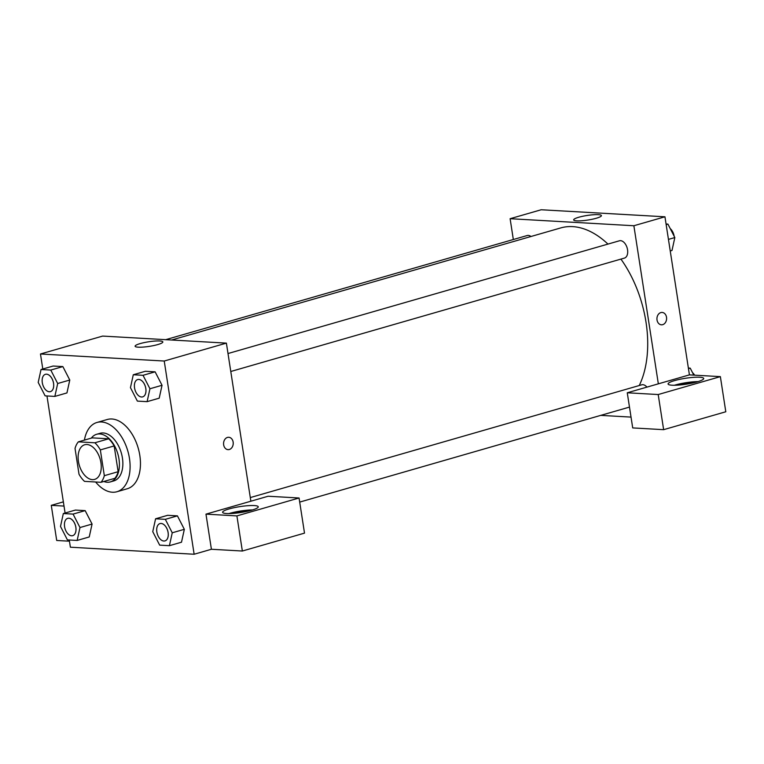 <?xml version="1.0" encoding="UTF-8"?>
<svg xmlns="http://www.w3.org/2000/svg" width="764" height="764" viewBox="0 0 764 764"><rect width="100%" height="100%" fill="white"/><g stroke="black" fill="none" stroke-linecap="round" stroke-linejoin="round"><path stroke-width="1.15" d="M100.934 462.717A18.021 10.868 73.9 0 1 94.669 479.391A18.021 10.868 73.9 0 1 79.236 465.085A18.021 10.868 73.9 0 1 84.689 444.763A18.021 10.868 73.9 0 1 100.934 462.717M94.879 442.786L78.367 441.85A24.2 14.602 73.9 0 0 75.034 448.468L79.017 474.243A24.2 14.602 73.9 0 0 84.489 481.368L100.991 482.304A24.2 14.602 73.9 0 0 104.334 475.676L100.342 449.91A24.2 14.602 73.9 0 0 94.879 442.786L108.689 438.803L92.186 437.868L78.367 441.85M104.334 475.676L118.143 471.703A24.2 14.602 73.9 0 1 114.81 478.331L100.991 482.304M118.143 471.703L114.161 445.937L100.342 449.91M108.689 438.803A24.2 14.602 73.9 0 1 114.161 445.937M103.818 481.492A24.782 14.946 -106.1 0 0 107.237 482.246A24.782 14.946 -106.1 0 0 110.35 481.912A24.782 14.946 -106.1 0 0 117.857 453.959A24.782 14.946 -106.1 0 0 96.636 434.286A24.782 14.946 -106.1 0 0 91.317 438.116M96.636 434.286L100.084 433.293A24.782 14.946 73.9 0 1 122.421 457.98A24.782 14.946 73.9 0 1 113.807 480.909L110.35 481.912M84.412 440.102A36.042 21.736 73.9 0 1 96.971 422.463A36.042 21.736 73.9 0 1 129.45 458.381A36.042 21.736 73.9 0 1 116.921 491.739A36.042 21.736 73.9 0 1 95.643 481.998M96.971 422.463L107.332 419.484A36.042 21.736 73.9 0 1 139.812 455.401A36.042 21.736 73.9 0 1 127.282 488.75L116.921 491.739M184.344 529.318L181.498 542.211L184.325 529.309L177.42 515.862L167.669 515.308L155.589 518.785L152.752 531.687L159.666 545.133L169.407 545.687L172.244 532.794L165.33 519.339L155.589 518.785M162.044 385.285L159.198 398.178L162.035 385.276L155.121 371.829L145.38 371.275L133.289 374.752L130.453 387.654L137.367 401.1L147.108 401.654L149.945 388.761L143.03 375.305L133.289 374.752M77.154 540.444L89.235 536.958L92.072 524.066L85.157 510.619L75.416 510.065L85.157 510.619L92.081 524.056L79.981 527.552L73.077 514.096L63.326 513.542L60.499 526.444L67.413 539.89L77.154 540.444L79.981 527.552M69.266 539.995L70.383 547.205L194.142 554.244L164.231 361.028L40.473 353.99L42.794 369.002M46.967 395.962L65.093 513.036M54.855 396.411L66.945 392.925L69.782 380.042L62.858 366.586L53.117 366.032L41.036 369.509L38.2 382.411L45.114 395.857L54.855 396.411L57.692 383.518L50.777 370.062L41.036 369.509M250.859 501.213L205.974 514.143L236.907 515.901L299.068 497.994L268.126 496.237L250.859 501.213L226.392 343.122L102.634 336.084L40.473 353.99M63.364 501.862L51.274 505.348L64.014 506.074M51.274 505.348L56.708 540.473L69.457 541.198M140.213 343.58A14.029 2.311 171.2 0 1 154.758 341.078A14.029 2.311 171.2 0 1 162.837 341.938A14.029 2.311 171.2 0 1 149.324 346.369A14.029 2.311 171.2 0 1 135.104 346.226A14.029 2.311 171.2 0 1 140.213 343.58M226.392 343.122L164.231 361.028M228.044 449.643A6.198 4.832 93.3 0 0 229.334 449.499A6.198 4.832 -86.7 0 1 228.044 449.643A6.198 4.832 -86.7 0 1 223.575 443.187A6.198 4.832 -86.7 0 1 228.751 437.275A6.198 4.832 -86.7 0 1 233.23 442.91A6.198 4.832 -86.7 0 1 229.334 449.499A6.198 4.832 93.3 0 0 233.221 442.91A6.198 4.832 93.3 0 0 228.751 437.275M205.974 514.143L211.408 549.268L194.142 554.244M226.621 513.532A18.021 2.97 171.2 0 1 222.62 512.31A18.021 2.97 171.2 0 1 239.982 506.608A18.021 2.97 171.2 0 1 258.242 506.79A18.021 2.97 171.2 0 1 246.619 511.441A18.021 2.97 171.2 0 1 226.621 513.532M252.617 509.913A18.021 2.97 -8.8 0 0 228.933 513.58M232.839 513.418A13.513 2.235 171.2 0 1 248.844 510.935M211.408 549.268L242.35 551.025L304.511 533.129L299.068 497.994M236.907 515.901L242.35 551.025M620.922 259.111A94.612 57.061 73.9 0 1 646.01 322.188A94.612 57.061 73.9 0 1 639.248 385.533M171.633 340.009L560.757 227.92A94.612 57.061 73.9 0 1 607.953 244.088M230.785 371.495L624.417 258.098A9.015 5.434 -106.1 0 0 627.55 249.761A9.015 5.434 -106.1 0 0 619.432 240.784L228.006 353.541M250.296 497.574L641.731 384.817A9.015 5.434 73.9 0 1 646.936 387.119M165.673 339.674L527.17 235.532A9.015 5.434 73.9 0 1 530.98 236.496M631.026 417.096L600.743 415.377M658.339 383.834L627.263 392.782L658.205 394.539L720.366 376.633L689.424 374.876L658.339 383.834L633.872 225.743L510.113 218.705L513.332 239.524M658.205 394.539L663.639 429.674L725.8 411.767L720.366 376.633M663.639 429.674L632.707 427.916L627.263 392.782M678.308 385.094A13.513 2.235 171.2 0 1 694.304 382.611M698.076 381.589A18.021 2.97 -8.8 0 0 674.402 385.257M672.081 385.209A18.021 2.97 171.2 0 1 668.089 383.986A18.021 2.97 171.2 0 1 685.442 378.285A18.021 2.97 171.2 0 1 703.711 378.476A18.021 2.97 171.2 0 1 692.079 383.117A18.021 2.97 171.2 0 1 672.081 385.209M689.424 374.876L664.947 216.795L541.189 209.756L510.113 218.705M578.768 217.253A14.029 2.311 171.2 0 1 593.322 214.751A14.029 2.311 171.2 0 1 601.392 215.601A14.029 2.311 171.2 0 1 587.879 220.042A14.029 2.311 171.2 0 1 573.668 219.898A14.029 2.311 171.2 0 1 578.768 217.253M664.947 216.795L633.872 225.743M661.423 324.805A6.198 4.832 93.3 0 0 662.703 324.662A6.198 4.832 -86.7 0 1 661.423 324.805A6.198 4.832 -86.7 0 1 656.944 318.349A6.198 4.832 -86.7 0 1 662.121 312.438A6.198 4.832 -86.7 0 1 666.6 318.072A6.198 4.832 -86.7 0 1 662.713 324.662A6.198 4.832 93.3 0 0 666.6 318.072A6.198 4.832 93.3 0 0 662.121 312.438M670.238 250.964L672.005 250.458L674.832 237.556L667.927 224.11L666.065 224.005M674.832 237.556L668.452 239.399M667.927 224.11L666.16 224.616M670.238 228.617A9.015 5.434 73.9 0 1 674.154 236.238M693.808 375.124L690.217 368.143L688.364 368.038M690.217 368.143L688.459 368.649M692.537 372.651A9.015 5.434 73.9 0 1 694.61 375.172M137.682 379.555L137.711 379.546A9.015 5.434 73.9 0 1 137.711 379.546A9.015 5.434 73.9 0 1 145.828 388.523A9.015 5.434 73.9 0 1 142.696 396.86A9.015 5.434 73.9 0 1 142.677 396.869A9.015 5.434 73.9 0 1 134.951 389.716A9.015 5.434 73.9 0 1 137.682 379.555A9.015 5.434 73.9 0 1 145.8 388.532A9.015 5.434 73.9 0 1 142.667 396.869L142.667 396.869M159.198 398.178L147.108 401.654M162.035 385.276L149.945 388.761M145.38 371.275L155.121 371.829L143.03 375.305M45.42 374.312L45.448 374.303A9.015 5.434 73.9 0 1 45.448 374.303A9.015 5.434 73.9 0 1 53.566 383.28A9.015 5.434 73.9 0 1 50.434 391.617A9.015 5.434 73.9 0 1 50.424 391.626A9.015 5.434 73.9 0 1 42.698 384.473A9.015 5.434 73.9 0 1 45.42 374.312A9.015 5.434 73.9 0 1 53.537 383.289A9.015 5.434 73.9 0 1 50.414 391.626L50.434 391.617M66.945 392.925L69.772 380.033L57.692 383.518M53.117 366.032L62.858 366.586L50.777 370.062M159.982 523.588L160.001 523.579A9.015 5.434 73.9 0 1 160.001 523.579A9.015 5.434 73.9 0 1 168.128 532.556A9.015 5.434 73.9 0 1 164.995 540.902A9.015 5.434 73.9 0 1 164.976 540.902A9.015 5.434 73.9 0 1 157.25 533.75A9.015 5.434 73.9 0 1 159.982 523.588A9.015 5.434 73.9 0 1 168.099 532.565A9.015 5.434 73.9 0 1 164.967 540.902L164.967 540.902M181.498 542.211L169.407 545.687M184.325 529.309L172.244 532.794M167.669 515.308L177.42 515.862L165.33 519.339M75.865 527.313A9.015 5.434 73.9 0 1 72.733 535.65A9.015 5.434 73.9 0 1 72.723 535.659A9.015 5.434 73.9 0 1 64.988 528.507A9.015 5.434 73.9 0 1 67.719 518.345A9.015 5.434 73.9 0 1 67.748 518.336A9.015 5.434 73.9 0 1 75.865 527.313M85.157 510.619L73.077 514.096M75.416 510.065L63.326 513.542M67.748 518.336L67.719 518.345A9.015 5.434 73.9 0 1 75.837 527.322A9.015 5.434 73.9 0 1 72.704 535.659L72.704 535.659M629.479 407.097L299.708 502.091"/></g></svg>
